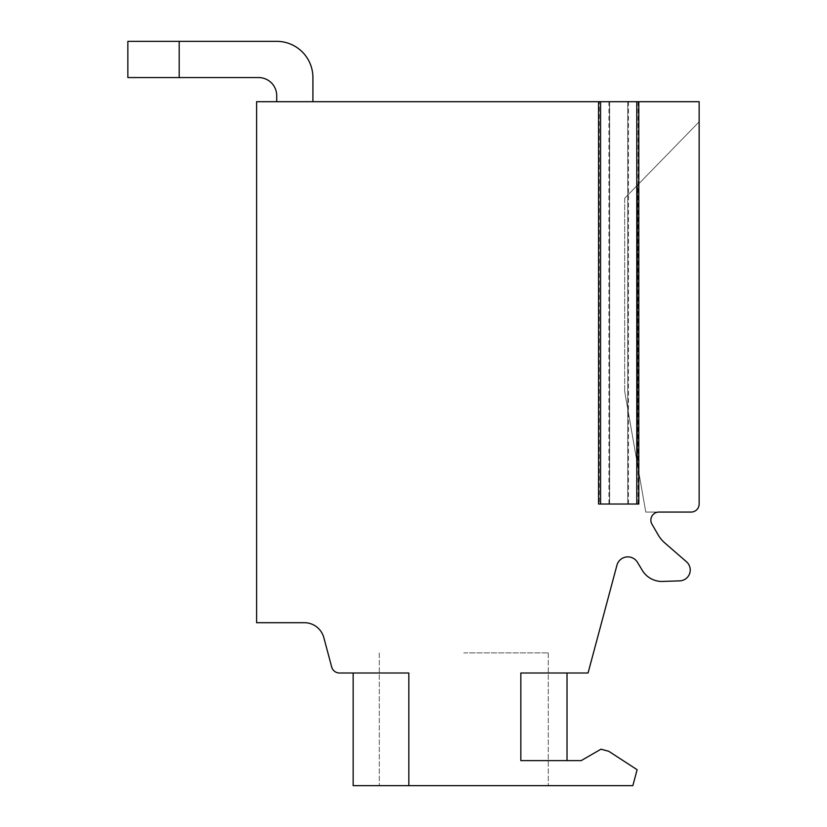 <?xml version="1.0" encoding="UTF-8"?>
<svg xmlns="http://www.w3.org/2000/svg" width="827" height="827" viewBox="0 0 827 827"><rect width="100%" height="100%" fill="white"/><g stroke="black" fill="none" stroke-linecap="round" stroke-linejoin="round"><path stroke-width="0.62" stroke-dasharray="4.13 3.1" d="M638.072 101.7L638.072 504.025L638.806 504.025L638.806 101.7L627.734 101.7L627.734 504.025L598.572 504.025M636.79 101.7L627.734 101.7L627.734 504.025L638.072 504.025M599.296 101.7L609.633 101.7L609.633 504.025L609.633 101.7L598.572 101.7L599.296 101.7L599.296 504.025M408.827 785.65L408.827 673.002L408.827 785.65L353.15 785.65L632.851 785.65L637.121 769.71L608.734 751.278L600.96 749.2L581.174 760.623L520.834 760.623L520.834 673.002L588.059 673.002L616.942 565.213A11.268 11.268 0 0 1 637.472 562.329L642.29 570.341A22.939 22.939 0 0 0 661.951 581.464L679.763 580.854A10.865 10.865 0 0 0 686.513 561.802L664.846 542.967A32.191 32.191 0 0 1 658.085 534.769L651.945 524.142A8.053 8.053 0 0 1 658.923 512.068L691.103 512.068A8.053 8.053 0 0 0 699.146 504.025L699.146 101.7L256.597 101.7L256.597 622.71L304.388 622.71A20.117 20.117 0 0 1 323.822 637.617L331.699 667.038A8.053 8.053 0 0 0 339.473 673.002L408.827 673.002L408.827 785.65L408.827 673.002L353.15 673.002L408.827 673.002L353.15 673.002L408.827 673.002L408.827 785.65L353.15 785.65L353.15 673.002M463.792 785.65L548.28 785.65L463.792 785.65M463.792 652.885L548.28 652.885L463.792 652.885M699.146 121.817L699.146 504.025A8.053 8.053 0 0 1 691.103 512.068L658.923 512.068L691.103 512.068A8.053 8.053 0 0 0 699.146 504.025A8.053 8.053 0 0 1 691.103 512.068A8.053 8.053 0 0 0 699.146 504.025L699.146 121.817L699.146 504.025L699.146 121.817L637.493 185.134L637.493 464.702L645.773 512.068L691.103 512.068L645.773 512.068L658.923 512.068L645.773 512.068L637.493 464.702L645.773 512.068L637.493 464.702L637.493 185.134L699.146 121.817L637.493 185.134L637.493 464.702L637.493 185.134L699.146 121.817M567.022 673.002L520.834 673.002L567.022 673.002L520.834 673.002L567.022 673.002L567.022 760.623L520.834 760.623L520.834 673.002L520.834 760.623L567.022 760.623L520.834 760.623L567.022 760.623L567.022 673.002M624.685 198.294L637.493 185.134L624.685 198.294L637.493 185.134L624.685 198.294L624.685 391.409L637.493 464.702L624.685 391.409L637.493 464.702L624.685 391.409L624.685 198.294M520.834 760.623L520.834 673.002L520.834 760.623M179.19 77.562L258.603 77.562L179.19 77.562L179.19 41.35L276.714 41.35L179.19 41.35L179.19 77.562L127.854 77.562L179.19 77.562L127.854 77.562L127.854 41.35L179.19 41.35L127.854 41.35L127.854 77.562L127.854 41.35L179.19 41.35L179.19 77.562L258.603 77.562A18.101 18.101 0 0 1 276.714 95.663L276.714 101.7L276.714 95.663L276.714 101.7L312.916 101.7L276.714 101.7M276.714 41.35A36.212 36.212 0 0 1 312.916 77.562A36.212 36.212 0 0 0 276.714 41.35A36.212 36.212 0 0 1 312.916 77.562L312.916 101.7M258.603 77.562A18.101 18.101 0 0 1 276.714 95.663M628.458 101.7L628.458 504.025M608.91 101.7L608.91 504.025M379.304 652.885L379.304 785.65L379.304 652.885M548.28 652.885L548.28 785.65L548.28 652.885"/><path stroke-width="1.24" d="M598.572 101.7L638.806 101.7L638.806 504.025L598.572 504.025L598.572 101.7L598.572 504.025L598.572 101.7L256.597 101.7L256.597 622.71L304.388 622.71A20.117 20.117 0 0 1 323.822 637.617L331.699 667.038A8.053 8.053 0 0 0 339.473 673.002L408.827 673.002L408.827 785.65L353.15 785.65L353.15 673.002M408.827 785.65L632.851 785.65L637.121 769.71L608.734 751.278L600.96 749.2L581.174 760.623L520.834 760.623L520.834 673.002L588.059 673.002L616.942 565.213A11.268 11.268 0 0 1 637.472 562.329L642.29 570.341A22.939 22.939 0 0 0 661.951 581.464L679.763 580.854A10.865 10.865 0 0 0 686.513 561.802L664.846 542.967A32.191 32.191 0 0 1 658.085 534.769L651.945 524.142A8.053 8.053 0 0 1 658.923 512.068L691.103 512.068A8.053 8.053 0 0 0 699.146 504.025L699.146 101.7L636.79 101.7L636.79 504.025M567.022 673.002L567.022 760.623L567.022 673.002M276.714 41.35L179.19 41.35L179.19 77.562L127.854 77.562L127.854 41.35L276.714 41.35A36.212 36.212 0 0 1 312.916 77.562L312.916 101.7M179.19 77.562L258.603 77.562A18.101 18.101 0 0 1 276.714 95.663L276.714 101.7M258.603 77.562A18.101 18.101 0 0 1 276.714 95.663M600.578 101.7L600.578 504.025M638.806 101.7L638.806 504.025"/></g></svg>
